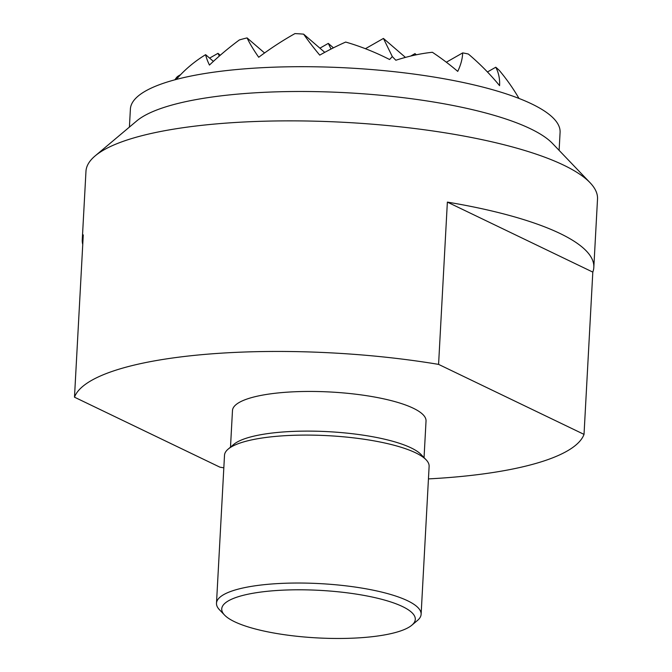 <?xml version="1.0" encoding="UTF-8"?>
<svg xmlns="http://www.w3.org/2000/svg" width="672" height="672" viewBox="0 0 672 672"><rect width="100%" height="100%" fill="white"/><g stroke="black" fill="none" stroke-linecap="round" stroke-linejoin="round"><path stroke-width="1.01" d="M129.41 127.092L130.385 109.091A215.166 52.853 3.1 0 1 238.501 69.367A215.166 52.853 3.1 0 1 454.255 80.674A215.166 52.853 3.1 0 1 560.087 132.367L559.112 150.368M590.033 182.675L552.46 143.413A215.166 52.853 -176.9 0 0 530.384 128.73A215.166 52.853 -176.9 0 0 237.166 94.164A215.166 52.853 -176.9 0 0 136.777 120.893L95.172 155.879A256.15 62.916 3.1 0 1 214.687 124.051A256.15 62.916 3.1 0 1 563.758 165.194A256.15 62.916 3.1 0 1 590.033 182.675A256.15 62.916 3.1 0 1 597.517 199.046L593.821 267.355A256.15 62.916 3.1 0 1 592.813 272.101L584.027 434.381L438.581 364.384A256.15 62.916 -176.9 0 0 202.196 354.631A256.15 62.916 -176.9 0 0 74.483 397.186L219.929 467.174A256.15 62.916 -176.9 0 0 223.826 467.821M438.581 364.384L447.367 202.104A256.15 62.916 3.1 0 1 593.821 267.355M428.45 478.901A256.15 62.916 -176.9 0 0 456.313 476.927A256.15 62.916 -176.9 0 0 584.027 434.381M230.496 447.149L232.478 410.542A96.919 23.806 3.1 0 1 281.182 392.65A96.919 23.806 3.1 0 1 378.361 397.74A96.919 23.806 3.1 0 1 426.031 421.025L424.049 457.632M421.117 614.309L429.122 466.36A102.463 25.166 -176.9 0 0 426.132 459.816L421.05 454.499A96.919 23.806 -176.9 0 0 411.104 447.888A96.919 23.806 -176.9 0 0 279.031 432.314A96.919 23.806 -176.9 0 0 233.814 444.36L228.186 449.089A102.463 25.166 -176.9 0 0 224.507 455.28L216.493 603.229A102.463 25.166 3.1 0 1 267.977 584.304A102.463 25.166 3.1 0 1 407.61 600.768A102.463 25.166 3.1 0 1 421.117 614.309A102.463 25.166 3.1 0 1 417.43 620.491L411.802 625.229A96.919 23.806 -176.9 0 0 402.511 606.564A96.919 23.806 -176.9 0 0 282.492 590.176A96.919 23.806 -176.9 0 0 224.574 615.09A96.919 23.806 -176.9 0 0 234.511 621.701A96.919 23.806 -176.9 0 0 330.59 638.4A96.919 23.806 -176.9 0 0 411.802 625.229M426.132 459.816A102.463 25.166 -176.9 0 0 415.624 452.819A102.463 25.166 -176.9 0 0 275.99 436.363A102.463 25.166 -176.9 0 0 228.186 449.089M224.574 615.09L219.484 609.773A102.463 25.166 3.1 0 1 216.493 603.229M82.748 244.482A256.15 62.916 3.1 0 1 82.27 239.652A256.15 62.916 3.1 0 1 83.269 234.906L74.483 397.186M82.27 239.652L85.966 171.343A256.15 62.916 3.1 0 1 95.172 155.879M447.367 202.104L592.813 272.101M518.977 98.431A167.311 127.831 -143.1 0 0 499.472 70.61A204.246 106.621 137.5 0 0 495.768 67.225A191.352 79.724 159.8 0 1 499.573 85.655A191.352 146.194 -143.1 0 0 468.367 54.046A204.246 106.621 137.5 0 0 462.68 52.903A167.311 69.712 159.8 0 1 457.741 71.392A202.952 155.056 -143.1 0 0 432.382 52.282A204.246 106.621 137.5 0 0 395.842 60.245A123.782 21.622 -138.7 0 1 392.297 56.557A123.782 51.576 159.8 0 1 389.575 59.506A204.246 156.047 -143.1 0 0 345.677 42.059A202.952 105.949 137.5 0 0 319.738 55.129A167.311 29.224 -138.7 0 1 303.635 34.154A204.246 156.047 -143.1 0 0 294.949 33.6A191.352 99.893 137.5 0 0 258.712 57.263A191.352 33.424 -138.7 0 1 247.078 37.909A204.246 156.047 -143.1 0 0 239.35 39.95A167.311 87.343 137.5 0 0 209.446 65.066A202.952 35.448 -138.7 0 1 205.624 54.676A204.246 156.047 -143.1 0 0 176.954 78.658A123.782 51.576 159.8 0 1 178.584 75.81L180.659 74.626M487.444 71.971L495.768 67.225M324.761 52.349L303.635 34.154M264.566 52.979L247.078 37.909M319.906 48.174L328.289 43.394L331.044 49.039M365.417 48.712L383.435 38.43L392.297 56.557M209.614 58.111L217.988 53.332L219.324 56.062M213.394 61.37L205.624 54.676M178.584 75.81A123.782 64.621 137.5 0 0 175.636 79.607M220.24 55.264L217.988 53.332M333.438 47.83L328.289 43.394M410.735 56.045L414.994 53.617L415.64 54.936M405.451 57.397L383.435 38.43M446.351 62.219L462.68 52.903M416.354 54.793L414.994 53.617M175.384 79.674A204.246 35.675 -138.7 0 1 176.375 77.742A204.246 35.675 -138.7 0 1 178.508 75.902M176.375 77.742A204.918 204.918 0 0 0 174.854 79.817"/></g></svg>
